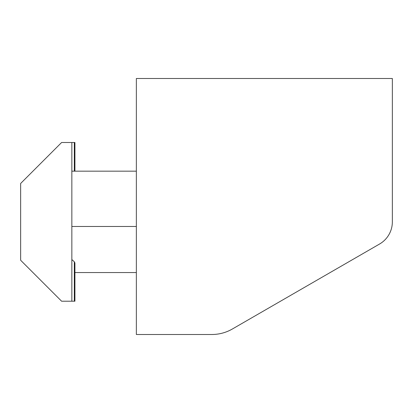 <?xml version="1.0" encoding="UTF-8"?>
<svg xmlns="http://www.w3.org/2000/svg" width="413" height="413" viewBox="0 0 413 413"><rect width="100%" height="100%" fill="white"/><g stroke="black" fill="none" stroke-linecap="round" stroke-linejoin="round"><path stroke-width="0.62" d="M392.35 221.858L392.35 78.506L136.357 78.506L136.357 334.494L211.884 334.494A40.959 40.959 0 0 0 232.364 329.006L379.552 244.031A25.601 25.601 0 0 0 392.35 221.858M232.364 329.006L315.553 280.979M202.917 334.494L211.884 334.494M74.918 272.544L136.357 272.544M136.357 171.173L71.847 171.173M74.918 171.173L74.918 142.5L71.847 142.5L71.847 301.216L74.918 301.216L74.918 262.942L74.319 261.775L71.847 259.545M71.847 142.5L61.609 142.5L20.65 183.46L20.65 260.257L61.609 301.216L71.847 301.216M136.357 226.469L71.847 226.469M74.319 301.216L74.319 261.775M74.319 171.173L74.319 142.5"/></g></svg>
